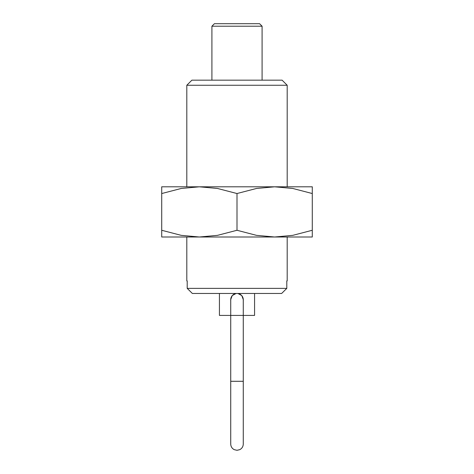 <?xml version="1.0" encoding="UTF-8"?>
<svg xmlns="http://www.w3.org/2000/svg" width="474" height="474" viewBox="0 0 474 474"><rect width="100%" height="100%" fill="white"/><g stroke="black" fill="none" stroke-linecap="round" stroke-linejoin="round"><path stroke-width="0.71" d="M186.809 85.255L191.905 80.159L282.095 80.159L287.191 85.255L186.809 85.255L186.809 186.809L199.358 186.809L217.489 188.462L237 193.534L256.511 188.462L274.642 186.809L292.772 188.462L312.283 193.534C312.283 184.534 312.283 184.534 312.283 193.546L312.283 230.275C312.283 239.281 312.283 239.281 312.283 230.263L292.772 235.353L274.642 237L199.358 237L181.228 235.353L161.717 230.275C161.717 239.281 161.717 239.281 161.717 230.263L161.717 193.534C161.717 184.534 161.717 184.534 161.717 193.546L181.228 188.462L199.358 186.809L161.717 186.809M186.809 237L186.809 280.916L187.206 280.916L187.206 288.37L286.794 288.37L286.794 280.916L287.191 280.916L287.191 237M187.206 288.37L192.343 293.459L237 293.459A6.275 6.275 0 0 0 230.725 299.734A6.275 6.275 0 0 1 237 293.459A6.275 6.275 0 0 1 243.275 299.734A6.275 6.275 0 0 0 237 293.459A6.275 6.275 0 0 1 243.275 299.734L243.275 381.292L230.725 381.292L230.725 444.025C230.826 446.573 231.999 448.451 234.239 449.66L237 450.3L239.761 449.66C242.001 448.451 243.174 446.573 243.275 444.025L243.275 381.292M237 293.459L281.657 293.459L286.794 288.37M211.908 26.212L214.414 23.7L259.586 23.7L262.092 26.212L211.908 26.212L211.908 80.159M254.568 293.459L254.568 315.417L219.432 315.417L219.432 293.459M230.725 300.617L230.666 299.734L232.224 295.569L236.123 293.459M237.877 293.459L241.776 295.569L243.334 299.734L243.275 300.617M287.191 85.255L287.191 186.809L199.358 186.809M312.283 237L274.642 237L256.511 235.353L237 230.275L217.489 235.353L199.358 237L161.717 237M312.283 186.809L274.642 186.809M237 193.534L237 230.275M230.725 299.734L230.725 381.292M262.092 26.212L262.092 80.159"/></g></svg>
